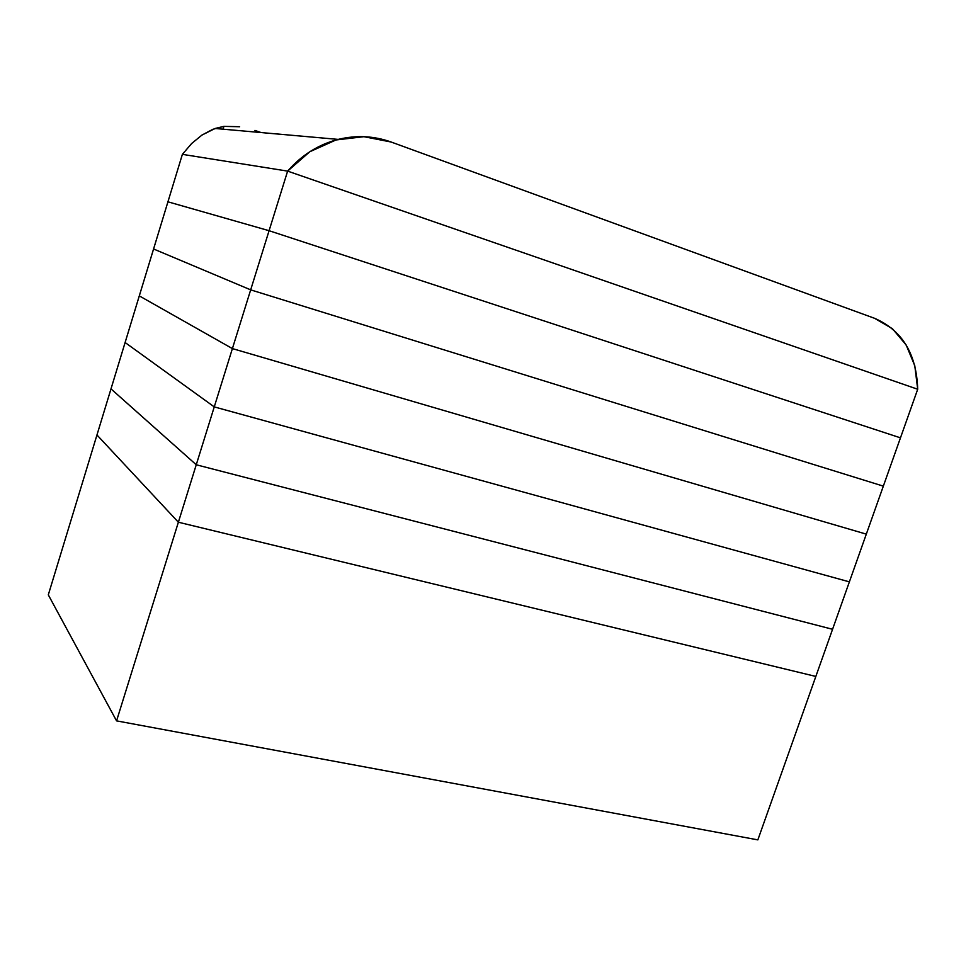 <?xml version="1.0" encoding="UTF-8"?>
<svg xmlns="http://www.w3.org/2000/svg" width="966" height="966" viewBox="0 0 966 966"><rect width="100%" height="100%" fill="white"/><g stroke="black" fill="none" stroke-linecap="round" stroke-linejoin="round"><path stroke-width="1.45" d="M96.962 434.978L178.372 522.22L815.835 676.442L757.851 839.877L116.56 720.865L757.851 839.877L815.835 676.442L178.372 522.22L96.962 434.978L48.3 594.863L116.56 720.865L178.372 522.22L815.835 676.442L178.372 522.22L96.962 434.978L48.3 594.863L116.56 720.865L196.255 464.767L110.993 388.887L96.962 434.978L110.993 388.887L196.255 464.767L832.559 629.289L196.255 464.767L178.372 522.22L96.962 434.978M239.653 126.739L223.907 126.365L212.858 129.299L201.954 135.071L191.654 143.511L182.381 154.355L287.626 171.115L182.381 154.355L167.939 201.809L182.381 154.355L287.626 171.115L917.7 389.25L287.626 171.115L269.079 230.705L167.939 201.809L110.993 388.887L125.109 342.519L214.259 406.891L125.109 342.519L139.297 295.886L232.395 348.593L139.297 295.886L153.57 248.986L250.677 289.86L153.57 248.986L167.939 201.809L269.079 230.705L287.626 171.115L917.7 389.25L900.469 437.84L269.079 230.705L167.939 201.809L269.079 230.705L900.469 437.84L269.079 230.705L250.677 289.86L883.335 486.14L250.677 289.86L232.395 348.593L866.309 534.138L232.395 348.593L214.259 406.891L849.38 581.858L214.259 406.891L196.255 464.767L110.993 388.887L196.255 464.767L214.259 406.891L125.109 342.519L214.259 406.891L232.395 348.593L139.297 295.886L232.395 348.593L250.677 289.86L153.57 248.986L250.677 289.86L269.079 230.705L900.469 437.84L917.7 389.25L287.626 171.115L309.796 151.747L336.011 139.961L363.94 136.689L391.182 142.038L874.604 318.321L892.439 328.718L906.168 344.995L914.79 365.74L917.7 389.25C916.577 353.979 902.208 330.336 874.604 318.321L391.182 142.038C373.999 135.88 356.333 134.999 338.185 139.394L215.104 128.478L201.954 135.071L191.654 143.511L182.381 154.355L287.626 171.115C301.646 155.079 318.502 144.502 338.185 139.394M260.965 132.535L254.927 130.41L260.965 132.535M215.104 128.478L223.907 126.365L223.049 129.178M832.559 629.289L815.835 676.442L832.559 629.289L196.255 464.767L832.559 629.289L849.38 581.858L832.559 629.289M849.38 581.858L214.259 406.891L849.38 581.858L866.309 534.138L849.38 581.858M866.309 534.138L232.395 348.593L866.309 534.138L883.335 486.14L866.309 534.138M883.335 486.14L250.677 289.86L883.335 486.14L900.469 437.84L883.335 486.14"/></g></svg>
